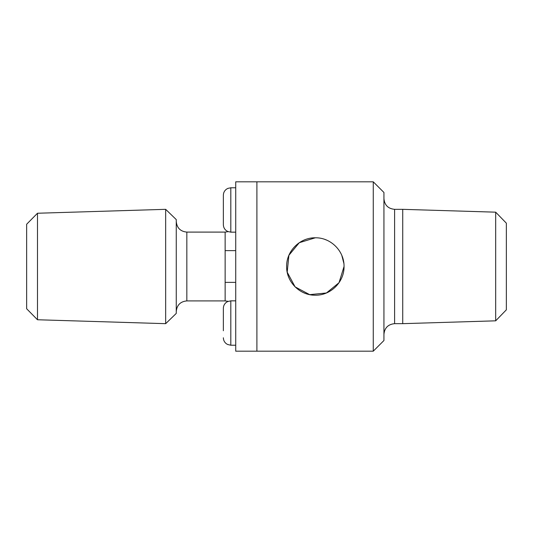 <?xml version="1.0" encoding="UTF-8"?>
<svg xmlns="http://www.w3.org/2000/svg" width="533" height="533" viewBox="0 0 533 533"><rect width="100%" height="100%" fill="white"/><g stroke="black" fill="none" stroke-linecap="round" stroke-linejoin="round"><path stroke-width="0.8" d="M315.329 237.791L299.299 242.688L288.906 255.28L287.2 272.183L295.109 286.881L309.673 294.642L326.423 292.983L339.021 282.71L344.045 266.513C344.351 281.944 330.76 295.522 315.329 295.209C299.906 295.522 286.314 281.944 286.621 266.5C286.314 251.056 299.906 237.478 315.329 237.791C330.76 237.478 344.351 251.056 344.045 266.5M343.865 263.362L341.813 255.407M326.423 240.017L324.937 239.444M373.26 266.5L373.26 351.187L256.899 351.187L256.899 266.5L256.899 351.187L235.726 351.187L235.726 181.813L256.899 181.813L256.899 266.5L256.899 181.813L373.26 181.813L373.26 266.5M373.26 181.813L383.933 192.48L383.933 340.52L373.26 351.187M394.6 323.664L394.6 209.336L402.735 209.336L402.735 323.664L394.6 323.664C388.124 324.297 384.566 327.855 383.933 334.338M495.683 320.826L506.35 309.826L506.35 223.174L495.683 212.174L495.683 320.826L402.735 323.664M37.483 213.247L26.65 224.24L26.65 308.76L37.483 319.753L165.67 323.671L165.67 209.329L37.483 213.247L37.483 319.753M165.67 209.329L176.256 219.589L176.256 313.411L165.67 323.671M230.809 187.776L227.798 188.409L226.338 189.268C224.406 190.787 223.414 192.773 223.36 195.231L223.36 224.699C223.414 227.111 224.373 229.07 226.245 230.589L227.691 231.469L230.809 232.155L230.809 187.776L235.726 187.776L235.726 209.962M223.36 206.104L223.36 202.24M235.726 323.038L235.726 345.224L230.809 345.224L230.809 300.845L227.531 301.605L226.105 302.517C224.326 304.037 223.407 305.962 223.36 308.301L223.36 330.76M223.36 319.174L223.36 308.301M176.256 221.508C176.883 227.937 180.407 231.469 186.836 232.095L186.836 300.905C180.407 301.531 176.883 305.063 176.256 311.492M186.836 232.095L225.139 232.095L225.139 300.905L228.144 301.338M394.6 209.336C388.117 208.703 384.566 205.145 383.933 198.662M495.683 212.174L402.735 209.336M225.139 282.377L235.726 282.377M225.139 250.623L235.726 250.623M186.836 300.905L225.139 300.905M225.139 232.095L228.144 231.662M230.809 232.155L235.726 232.155M230.809 345.224L227.531 344.465L226.105 343.552C224.326 342.039 223.407 340.107 223.36 337.769M230.809 300.845L235.726 300.845"/></g></svg>

